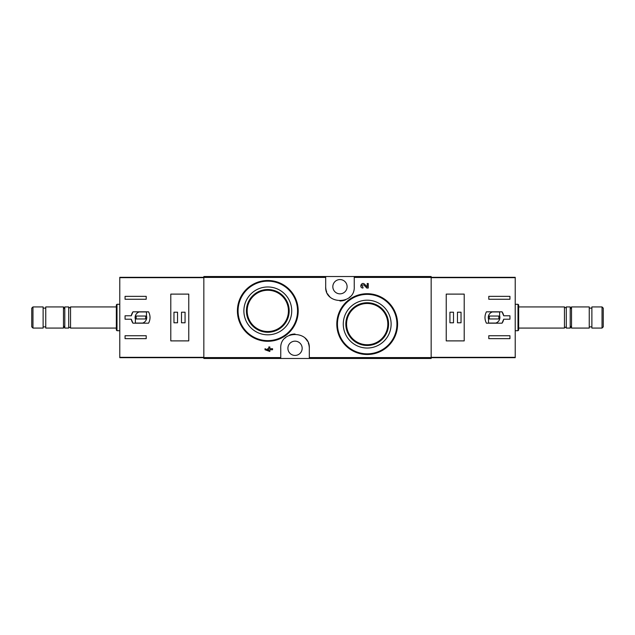 <?xml version="1.0" encoding="UTF-8"?>
<svg xmlns="http://www.w3.org/2000/svg" width="635" height="635" viewBox="0 0 635 635"><rect width="100%" height="100%" fill="white"/><g stroke="black" fill="none" stroke-linecap="round" stroke-linejoin="round"><path stroke-width="0.95" d="M309.308 358.473L431.165 358.473L431.165 276.527L203.835 276.527L203.835 358.473L309.308 358.473L309.308 348.298C310.38 329.986 279.71 329.914 280.757 348.298L280.757 358.473M388.747 302.673L378.897 296.053M363.855 284.948L366.8 288.036L363.855 284.948C361.609 284.798 361.315 285.48 362.982 286.988L362.982 288.036C358.712 287.901 361.545 281.249 364.617 284.218L367.197 286.933L367.197 283.52L368.252 283.52L368.252 288.036L366.8 288.036M268.795 350.425L265.025 348.694L265.025 349.75L269.851 351.48L269.851 349.75L272.566 349.75L272.566 348.694L269.851 348.694L269.851 346.964L268.795 346.964L268.795 348.694L267.668 348.694L267.668 349.75L268.795 349.75L268.795 350.425L265.025 348.694M289.282 289.377L279.495 282.829M325.691 276.527L325.691 286.702C324.62 305.014 355.29 305.086 354.243 286.702L354.243 276.527M367.197 300.188A23.916 23.916 0 0 1 387.914 336.066A23.916 23.916 0 0 1 346.48 336.066A23.916 23.916 0 0 1 367.197 300.188M367.197 293.711A30.401 30.401 0 0 1 393.525 339.304A30.401 30.401 0 0 1 340.868 339.304A30.401 30.401 0 0 1 367.197 293.711A30.401 30.401 0 0 1 393.525 339.304A30.401 30.401 0 0 1 340.868 339.304A30.401 30.401 0 0 1 367.197 293.711M367.197 302.736A21.376 21.376 0 0 1 385.707 334.796A21.376 21.376 0 0 1 348.686 334.796A21.376 21.376 0 0 1 367.197 302.736M367.197 303.482A20.63 20.63 0 0 1 385.064 334.423A20.63 20.63 0 0 1 349.329 334.423A20.63 20.63 0 0 1 367.197 303.482M267.803 286.972A23.916 23.916 0 0 1 288.52 322.85A23.916 23.916 0 0 1 247.086 322.85A23.916 23.916 0 0 1 267.803 286.972M267.803 280.495A30.401 30.401 0 0 1 294.132 326.088A30.401 30.401 0 0 1 241.475 326.088A30.401 30.401 0 0 1 267.803 280.495A30.401 30.401 0 0 1 294.132 326.088A30.401 30.401 0 0 1 241.475 326.088A30.401 30.401 0 0 1 267.803 280.495M267.803 289.512A21.376 21.376 0 0 1 286.314 321.58A21.376 21.376 0 0 1 249.293 321.58A21.376 21.376 0 0 1 267.803 289.512M267.803 290.258A20.63 20.63 0 0 1 285.671 321.207A20.63 20.63 0 0 1 249.936 321.207A20.63 20.63 0 0 1 267.803 290.258M309.308 348.298A14.272 14.272 0 0 0 308.253 342.908M307.419 341.201A14.272 14.272 0 0 0 305.197 338.272M295.045 334.018A14.272 14.272 0 0 0 289.528 335.121M285.861 337.36A14.272 14.272 0 0 0 284.877 338.257M295.029 341.162A7.136 7.136 0 0 1 301.212 351.861A7.136 7.136 0 0 1 288.854 351.861A7.136 7.136 0 0 1 295.029 341.162M325.691 286.702A14.272 14.272 0 0 0 326.747 292.092M327.581 293.799A14.272 14.272 0 0 0 329.803 296.728M339.955 300.982A14.272 14.272 0 0 0 345.472 299.879M349.139 297.64A14.272 14.272 0 0 0 350.123 296.743M339.971 279.567A7.136 7.136 0 0 1 346.146 290.274A7.136 7.136 0 0 1 333.788 290.274A7.136 7.136 0 0 1 339.971 279.567M131.294 315.785L125.063 315.785L125.063 319.214L131.294 319.214L132.961 323.183L148.574 323.183C150.503 319.397 150.503 315.603 148.574 311.817L132.961 311.817L131.294 315.785A9.779 9.779 0 0 1 132.961 311.817M203.835 277.32L119.777 277.32L119.777 357.68L203.835 357.68M125.063 299.26L125.063 296.354L146.209 296.354L146.209 299.26L125.063 299.26M146.209 338.645L125.063 338.645L125.063 335.74L146.209 335.74L146.209 338.645M170.791 294.108L170.791 340.892L188.77 340.892L188.77 294.108L170.791 294.108M32.964 306.927L31.75 308.142L31.75 326.858L32.964 328.073L43.116 328.073L43.116 306.927L32.964 306.927L32.964 328.073M43.116 308.118L45.76 308.118M45.76 306.927L45.76 328.073L63.468 328.073L63.468 306.927L45.76 306.927M64.794 309.213L63.468 306.927M70.541 328.073L70.541 306.927C69.921 308.118 69.31 308.118 68.691 306.927L64.794 306.927L64.794 328.073L68.691 328.073C69.056 327.001 69.675 327.001 70.541 328.073L116.34 328.073M68.691 306.927L68.691 328.073M70.541 306.927L116.34 306.927M116.999 330.716L116.999 304.284L116.34 304.943L116.34 330.057L116.999 330.716L119.777 330.716M116.999 304.284L119.777 304.284M131.294 319.214A9.779 9.779 0 0 0 132.961 323.183M146.471 311.952L139.192 311.952A5.818 5.818 0 0 0 135.374 319.23L135.374 323.048L142.653 323.048A5.818 5.818 0 0 0 146.471 315.77L146.471 311.952M145.677 316.047L136.16 316.047L136.16 318.953L145.677 318.953L145.677 316.047M185.063 312.214L181.499 312.214L181.499 322.786L185.063 322.786L185.063 312.214M177.53 312.214L173.966 312.214L173.966 322.786L177.53 322.786L177.53 312.214M503.706 319.214L509.937 319.214L509.937 315.785L503.706 315.785L502.039 311.817L486.426 311.817C484.497 315.603 484.497 319.397 486.426 323.183L502.039 323.183L503.706 319.214A9.779 9.779 0 0 1 502.039 323.183M431.165 357.68L515.223 357.68L515.223 277.32L431.165 277.32M509.937 335.74L509.937 338.645L488.791 338.645L488.791 335.74L509.937 335.74M488.791 296.354L509.937 296.354L509.937 299.26L488.791 299.26L488.791 296.354M464.209 340.892L464.209 294.108L446.23 294.108L446.23 340.892L464.209 340.892M602.036 328.073L603.25 326.858L603.25 308.142L602.036 306.927L591.883 306.927L591.883 328.073L602.036 328.073L602.036 306.927M591.883 326.882L589.24 326.882M589.24 328.073L589.24 306.927L571.532 306.927L571.532 328.073L589.24 328.073M570.206 325.787L571.532 328.073M564.459 306.927L564.459 328.073C565.079 326.882 565.69 326.882 566.309 328.073L570.206 328.073L570.206 306.927L566.309 306.927C565.944 307.999 565.325 307.999 564.459 306.927L518.66 306.927M566.309 328.073L566.309 306.927M564.459 328.073L518.66 328.073M518.001 304.284L518.001 330.716L518.66 330.057L518.66 304.943L518.001 304.284L515.223 304.284M518.001 330.716L515.223 330.716M503.706 315.785A9.779 9.779 0 0 0 502.039 311.817M488.529 323.048L495.808 323.048A5.818 5.818 0 0 0 499.626 315.77L499.626 311.952L492.347 311.952A5.818 5.818 0 0 0 488.529 319.23L488.529 323.048M489.323 318.953L498.84 318.953L498.84 316.047L489.323 316.047L489.323 318.953M449.937 322.786L453.501 322.786L453.501 312.214L449.937 312.214L449.937 322.786M457.47 322.786L461.034 322.786L461.034 312.214L457.47 312.214L457.47 322.786M325.691 277.416L203.835 277.416M280.757 357.584L203.835 357.584M431.165 357.584L309.308 357.584M431.165 277.416L354.243 277.416M367.197 294.37A29.742 29.742 0 0 1 392.946 338.979A29.742 29.742 0 0 1 341.44 338.979A29.742 29.742 0 0 1 367.197 294.37M267.803 281.154A29.742 29.742 0 0 1 293.56 325.763A29.742 29.742 0 0 1 242.054 325.763A29.742 29.742 0 0 1 267.803 281.154M203.835 357.322L119.777 357.322M203.835 277.678L119.777 277.678M431.165 277.678L515.223 277.678M431.165 357.322L515.223 357.322M43.116 326.882L45.76 326.882M64.794 325.787L63.468 328.073M591.883 308.118L589.24 308.118M570.206 309.213L571.532 306.927"/></g></svg>
